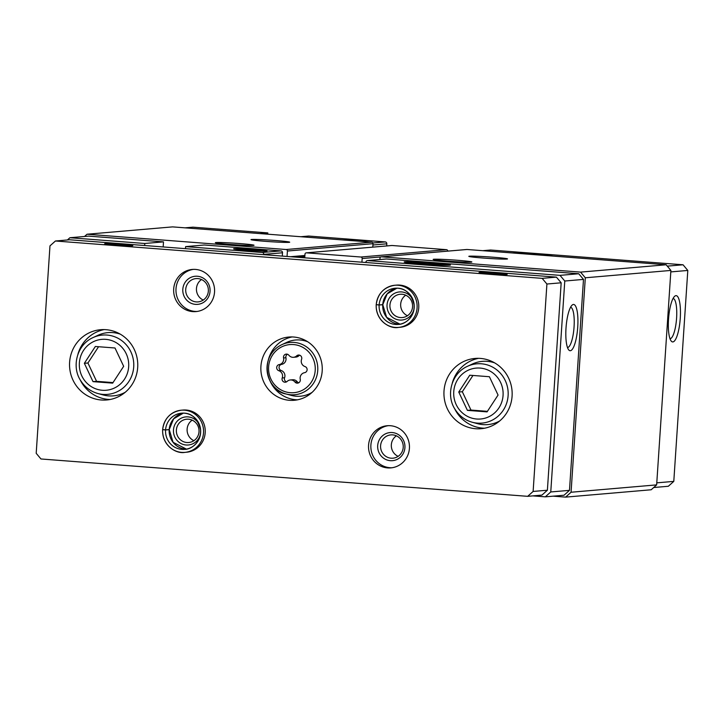<?xml version="1.0" encoding="UTF-8"?>
<svg xmlns="http://www.w3.org/2000/svg" width="724" height="724" viewBox="0 0 724 724"><rect width="100%" height="100%" fill="white"/><g stroke="black" fill="none" stroke-linecap="round" stroke-linejoin="round"><path stroke-width="1.09" d="M267.717 234.178L267.808 232.911L259.943 233.581M267.808 232.911L192.928 227.164L185.063 227.834M368.57 241.925A16.733 0.661 3.8 0 0 341.918 239.879M300.786 236.721L308.65 236.042L385.231 241.925A1.765 1.701 -94.9 0 1 386.815 243.807L386.67 245.934M653.7 487.524L668.333 486.266L673.791 481.388L687.8 270.45L683.049 264.785L490.736 250.024A1.765 1.701 -94.9 0 0 490.474 250.024L482.745 250.685M69.893 237.734L88.618 236.124L163.497 241.87L144.773 243.481L69.893 237.734L67.395 239.97M372.769 247.128L372.996 243.68A1.412 1.367 -94.9 0 0 371.729 242.169L172.62 226.883L87.034 234.232L84.527 236.477M447.758 251.119A1.412 1.367 -94.9 0 0 446.491 249.671L392.037 245.49A1.412 1.367 -94.9 0 0 391.82 245.49L306.234 252.848A1.412 1.367 -94.9 0 0 304.994 254.142L304.75 257.816M553.163 496.166L565.616 497.116L651.193 489.768L656.65 484.881L670.895 270.432L666.143 264.767L467.034 249.481A1.412 1.367 -94.9 0 0 466.817 249.481L381.231 256.83A1.412 1.367 -94.9 0 0 379.991 258.133L379.901 259.518M565.616 497.116L571.064 492.239L585.309 277.781L580.558 272.115L381.448 256.83A1.412 1.367 -94.9 0 0 381.231 256.83M656.65 484.881L571.064 492.239M670.895 270.432L585.309 277.781M666.143 264.767L580.558 272.115M493.08 257.21A19.394 0.769 -176.2 0 1 507.524 258.911A19.394 0.769 -176.2 0 1 488.13 258.396A19.394 0.769 -176.2 0 1 468.826 256.341A19.394 0.769 -176.2 0 1 493.08 257.21M457.423 260.269A19.394 0.769 -176.2 0 1 471.867 261.979A19.394 0.769 -176.2 0 1 452.464 261.464A19.394 0.769 -176.2 0 1 433.169 259.409A19.394 0.769 -176.2 0 1 457.423 260.269M361.928 262.206L362.172 258.531A1.412 1.367 -94.9 0 0 360.905 257.02L306.451 252.839A1.412 1.367 -94.9 0 0 306.234 252.848M287.048 256.459L287.41 251.029A1.412 1.367 -94.9 0 0 286.143 249.518L87.034 234.232M275.247 240.486A19.394 0.769 -176.2 0 1 289.7 242.196A19.394 0.769 -176.2 0 1 270.296 241.68A19.394 0.769 -176.2 0 1 250.993 239.626A19.394 0.769 -176.2 0 1 275.247 240.486M239.59 243.554A19.394 0.769 -176.2 0 1 254.034 245.255A19.394 0.769 -176.2 0 1 234.63 244.739A19.394 0.769 -176.2 0 1 215.336 242.685A19.394 0.769 -176.2 0 1 239.59 243.554M163.497 241.87L163.162 246.947M282.288 256.088L282.505 252.776A1.765 1.701 -94.9 0 0 280.921 250.884L204.34 245.002L185.615 246.613L262.197 252.495A1.765 1.701 -94.9 0 1 263.78 254.377L263.762 254.667M532.855 495.886L545.308 496.836L564.023 495.234L569.48 490.347L583.49 279.41L578.738 273.744L386.435 258.984A1.765 1.701 -94.9 0 0 386.163 258.984L367.448 260.595A1.765 1.701 -94.9 0 0 365.892 262.215L365.873 262.504M656.786 482.845L673.791 481.388M680.261 318.288A23.195 5.81 94.4 0 0 674.605 296.333A23.195 5.81 94.4 0 0 668.596 318.343A23.195 5.81 94.4 0 0 671.175 341.013A23.195 5.81 94.4 0 0 680.261 318.288M670.795 271.907L687.8 270.45M667.293 266.133L683.049 264.785M552.674 256.052A23.195 0.923 3.8 0 0 535.706 254.187A23.195 0.923 3.8 0 0 511.787 252.92M545.308 496.836L550.765 491.958L564.774 281.021L560.014 275.355L367.711 260.595A1.765 1.701 -94.9 0 0 367.448 260.595M569.48 490.347L550.765 491.958M577.734 327.094A23.195 5.81 94.4 0 0 572.087 305.139A23.195 5.81 94.4 0 0 566.077 327.148A23.195 5.81 94.4 0 0 568.657 349.819A23.195 5.81 94.4 0 0 577.734 327.094M583.49 279.41L564.774 281.021M578.738 273.744L560.014 275.355M421.449 264.007A23.195 0.923 3.8 0 0 450.446 265.075A23.195 0.923 3.8 0 0 427.377 262.577A23.195 0.923 3.8 0 0 404.182 261.998A23.195 0.923 3.8 0 0 421.449 264.007M246.097 250.278A16.733 0.661 3.8 0 0 267.02 251.038A16.733 0.661 3.8 0 0 250.368 249.246A16.733 0.661 3.8 0 0 233.635 248.821A16.733 0.661 3.8 0 0 246.097 250.278M144.773 243.481L144.637 245.527M185.48 248.658L185.615 246.613M261.563 251.147A12.516 0.498 3.8 0 0 250.314 250.124A12.516 0.498 3.8 0 0 239.029 249.653M262.233 251.174A13.403 0.534 3.8 0 0 250.314 250.088A13.403 0.534 3.8 0 0 238.368 249.581M567.471 347.493A20.181 5.059 94.4 0 0 574.06 326.94A20.181 5.059 94.4 0 0 570.557 307.257M669.99 338.687A20.181 5.059 94.4 0 0 676.587 318.126A20.181 5.059 94.4 0 0 673.076 298.451M294.921 381.991A3.158 3.05 -94.9 0 0 300.252 379.322A5.521 5.34 -94.9 0 1 304.596 372.679A3.158 3.05 -94.9 0 0 305.003 366.561A5.521 5.34 -94.9 0 1 301.582 359.33A3.158 3.05 -94.9 0 0 296.65 355.873A5.521 5.34 -94.9 0 1 288.903 355.276A3.158 3.05 -94.9 0 0 283.564 357.946A5.521 5.34 -94.9 0 1 279.229 364.579A3.158 3.05 -94.9 0 0 278.821 370.706A5.521 5.34 -94.9 0 1 282.233 377.937A3.158 3.05 -94.9 0 0 287.166 381.394A5.521 5.34 -94.9 0 1 294.921 381.991L297.274 381.783A5.521 5.34 -94.9 0 0 292.668 379.765L290.315 379.964M49.974 245.879L36.2 453.305L40.951 458.971L527.669 496.329L533.126 491.442L546.91 284.025L542.149 278.36L55.431 241.002L49.974 245.879M533.126 491.442L547.389 490.22L541.941 495.098L527.669 496.329M547.389 490.22L561.172 282.794L546.91 284.025M561.172 282.794L556.412 277.129L542.149 278.36M506.737 274.477A14.109 0.561 -176.2 0 1 491.587 273.889A14.109 0.561 -176.2 0 1 479.062 272.523A14.109 0.561 -176.2 0 1 493.162 272.876A14.109 0.561 -176.2 0 1 507.18 274.387A14.109 0.561 -176.2 0 1 506.737 274.477M132.338 245.744A14.109 0.561 -176.2 0 1 117.188 245.155A14.109 0.561 -176.2 0 1 104.663 243.78A14.109 0.561 -176.2 0 1 118.763 244.133A14.109 0.561 -176.2 0 1 132.782 245.653A14.109 0.561 -176.2 0 1 132.338 245.744M556.412 277.129L69.694 239.771L55.431 241.002M322.189 371.014A31.738 30.698 -94.9 0 0 288.84 337.04A31.738 30.698 -94.9 0 0 260.966 371.294A31.738 30.698 -94.9 0 0 294.27 400.281A31.738 30.698 -94.9 0 0 322.189 371.014M512.085 396.191A35.259 34.109 -94.9 0 0 475.034 358.443A35.259 34.109 -94.9 0 0 444.065 396.499A35.259 34.109 -94.9 0 0 481.071 428.708A35.259 34.109 -94.9 0 0 512.085 396.191M137.687 367.457A35.259 34.109 -94.9 0 0 100.636 329.71A35.259 34.109 -94.9 0 0 69.667 367.756A35.259 34.109 -94.9 0 0 106.672 399.974A35.259 34.109 -94.9 0 0 137.687 367.457M376.227 304.922A21.159 20.462 -94.9 0 0 398.472 327.411L400.146 327.266A21.159 20.462 -94.9 0 0 418.753 307.754A21.159 20.462 -94.9 0 0 396.517 285.111L394.852 285.256A21.159 20.462 -94.9 0 0 376.245 304.623L376.209 304.641C377.81 293.482 384.028 287.021 394.852 285.256A21.159 20.462 -94.9 0 1 417.051 304.578A21.159 20.462 -94.9 0 1 398.472 327.411C389.91 329.212 375.774 320.795 376.181 304.913M214.539 292.08A21.159 20.462 -94.9 0 0 192.303 269.437A21.159 20.462 -94.9 0 0 173.724 292.261A21.159 20.462 -94.9 0 0 195.923 311.591A21.159 20.462 -94.9 0 0 214.539 292.08M409.413 448.382A21.159 20.462 -94.9 0 0 387.177 425.73A21.159 20.462 -94.9 0 0 368.597 448.563A21.159 20.462 -94.9 0 0 390.806 467.894A21.159 20.462 -94.9 0 0 409.413 448.382M205.2 432.708A21.159 20.462 -94.9 0 0 182.964 410.056L181.29 410.2A21.159 20.462 -94.9 0 0 162.692 429.576L162.647 429.585C164.257 418.427 170.466 411.965 181.29 410.2A21.159 20.462 -94.9 0 1 203.489 429.531A21.159 20.462 -94.9 0 1 184.91 452.364C176.348 454.165 162.221 445.749 162.619 429.866L162.674 429.857A21.159 20.462 -94.9 0 0 184.91 452.364L186.584 452.219A21.159 20.462 -94.9 0 0 205.2 432.708M192.186 420.155A11.72 11.34 -94.9 0 0 193.951 440.699M199.01 431.757A11.72 11.34 -94.9 0 0 186.692 419.214A11.72 11.34 -94.9 0 0 176.403 431.857A11.72 11.34 -94.9 0 0 199.01 431.757M199.779 425.821A14.109 13.647 -94.9 0 0 178.213 420.182A14.109 13.647 -94.9 0 0 180.176 443.061A14.109 13.647 -94.9 0 0 200.467 433.821M396.399 435.83A11.72 11.34 -94.9 0 0 398.164 456.373M403.223 447.432A11.72 11.34 -94.9 0 0 390.906 434.889A11.72 11.34 -94.9 0 0 380.616 447.532A11.72 11.34 -94.9 0 0 403.223 447.432M404.924 447.658A14.109 13.647 -94.9 0 0 385.313 433.911A14.109 13.647 -94.9 0 0 383.693 458.274A14.109 13.647 -94.9 0 0 404.924 447.658M388.345 425.667A21.159 20.462 -94.9 0 0 370.923 448.364A21.159 20.462 -94.9 0 0 391.956 467.758M201.525 279.527A11.72 11.34 -94.9 0 0 203.29 300.071M208.349 291.129A11.72 11.34 -94.9 0 0 196.032 278.586A11.72 11.34 -94.9 0 0 185.742 291.229A11.72 11.34 -94.9 0 0 208.349 291.129M210.05 291.356A14.109 13.647 -94.9 0 0 190.43 277.609A14.109 13.647 -94.9 0 0 188.819 301.971A14.109 13.647 -94.9 0 0 210.05 291.356M193.462 269.364A21.159 20.462 -94.9 0 0 176.041 292.062A21.159 20.462 -94.9 0 0 197.082 311.456M405.739 295.202A11.72 11.34 -94.9 0 0 407.503 315.745M412.562 306.804A11.72 11.34 -94.9 0 0 400.245 294.261A11.72 11.34 -94.9 0 0 389.955 306.904A11.72 11.34 -94.9 0 0 412.562 306.804M413.341 300.867A14.109 13.647 -94.9 0 0 391.774 295.229A14.109 13.647 -94.9 0 0 393.738 318.108A14.109 13.647 -94.9 0 0 414.019 308.867M95.351 346.479L84.355 363.303L93.016 381.639L112.663 383.141L123.659 366.317L114.998 347.991L95.351 346.479M120.256 334.144A31.738 30.698 -94.9 0 0 97.939 335.303L93.025 337.592C76.762 344.751 71.296 367.032 80.835 380.86C84.97 387.231 90.636 391.449 97.821 393.503A29.756 28.788 -94.9 0 0 133.714 366.932A29.756 28.788 -94.9 0 0 93.025 337.592M97.821 393.503L103.061 394.924A31.738 30.698 -94.9 0 0 125.252 392.263M104.175 329.592A35.259 34.109 -94.9 0 0 77.884 354.371M80.047 379.548A35.259 34.109 -94.9 0 0 110.175 399.485M469.749 375.213L458.754 392.037L467.414 410.372L487.062 411.884L498.058 395.06L489.397 376.724L469.749 375.213M494.655 362.878A31.738 30.698 -94.9 0 0 472.338 364.045L467.414 366.335C451.161 373.484 445.694 395.766 455.233 409.594C459.369 415.974 465.034 420.192 472.22 422.237A29.756 28.788 -94.9 0 0 508.112 395.666A29.756 28.788 -94.9 0 0 467.414 366.335M472.22 422.237L477.46 423.658A31.738 30.698 -94.9 0 0 499.641 420.997M478.573 358.335A35.259 34.109 -94.9 0 0 452.283 383.114M454.446 408.291A35.259 34.109 -94.9 0 0 484.573 428.219M98.555 346.724L87.921 362.996L84.355 363.303M87.921 362.996L96.582 381.331L93.016 381.639M96.582 381.331L113.025 382.589M472.953 375.466L462.319 391.729L458.754 392.037M462.319 391.729L470.98 410.065L467.414 410.372M470.98 410.065L487.424 411.332M307.718 341.782A28.209 27.286 -94.9 0 0 286.722 342.389L281.844 344.66A26.254 25.394 -94.9 0 0 267.102 370.76A26.254 25.394 -94.9 0 0 286.08 393.974A26.254 25.394 -94.9 0 0 317.736 370.534A26.254 25.394 -94.9 0 0 281.844 344.66C257.518 356.543 266.803 391.304 286.08 393.974L291.274 395.376A28.209 27.286 -94.9 0 0 312.062 392.39M292.107 336.941A31.738 30.698 -94.9 0 0 268.332 359.973M270.161 381.186A31.738 30.698 -94.9 0 0 297.51 399.82M287.473 354.262A3.158 3.05 -94.9 0 0 285.917 357.737A5.521 5.34 -94.9 0 1 281.582 364.38A3.158 3.05 -94.9 0 0 281.174 370.498A5.521 5.34 -94.9 0 1 284.586 377.738A3.158 3.05 -94.9 0 0 286.523 381.865M293.501 357.294L295.854 357.095A5.521 5.34 -94.9 0 0 299.003 355.665L296.65 355.873M299.655 355.203A3.158 3.05 -94.9 0 0 299.003 355.665M297.274 381.783A3.158 3.05 -94.9 0 0 298.704 382.797M163.705 429.766L165.57 429.975A18.163 17.566 -94.9 0 0 184.656 449.378A18.163 17.566 -94.9 0 0 200.602 429.775A18.163 17.566 -94.9 0 0 181.552 413.187A18.163 17.566 -94.9 0 0 165.579 429.902L169.226 429.576L173.606 418.843L183.362 413.132A18.163 17.566 -94.9 0 0 169.19 429.594M186.457 449.124L173.09 442.301L169.235 429.649L165.57 429.975M162.692 429.576L165.579 429.902M377.267 304.813L379.132 305.021A18.163 17.566 -94.9 0 0 398.218 324.424A18.163 17.566 -94.9 0 0 414.164 304.831A18.163 17.566 -94.9 0 0 395.105 288.243A18.163 17.566 -94.9 0 0 379.132 304.949L382.788 304.623M382.743 304.714A18.163 17.566 -94.9 0 0 400.01 324.171L386.643 317.347L382.788 304.704L379.132 305.021M376.245 304.623L379.132 304.949M417.386 262.45A13.991 0.552 -176.2 0 1 432.898 263.355A13.991 0.552 -176.2 0 1 441.269 264.45A13.991 0.552 -176.2 0 1 440.826 264.531A13.991 0.552 -176.2 0 1 425.793 263.952A13.991 0.552 -176.2 0 1 413.359 262.595A13.991 0.552 -176.2 0 1 417.386 262.45M432.5 263.056A20.489 0.815 -176.2 0 1 447.74 264.821A20.489 0.815 -176.2 0 1 427.26 264.305A20.489 0.815 -176.2 0 1 406.897 262.106A20.489 0.815 -176.2 0 1 432.5 263.056M522.276 253.726A13.991 0.552 -176.2 0 1 542.186 255.246M514.692 253.138A20.489 0.815 -176.2 0 1 535.018 254.242A20.489 0.815 -176.2 0 1 549.769 255.834M372.869 242.983L385.231 241.925M467.034 249.481L381.448 256.83M365.882 262.414L365.285 262.459M380.833 256.929L362.172 258.531M446.491 249.671L360.905 257.02M392.037 245.49L306.451 252.839M304.84 256.513L296.786 257.201M304.904 255.472L290.405 256.712M372.996 243.68L287.41 251.029M371.729 242.169L286.143 249.518M482.881 250.694L490.736 250.024M372.905 245.002L386.815 243.807M386.435 258.984L367.711 260.595M282.505 252.776L263.78 254.377M280.921 250.884L262.197 252.495M315.212 370.426A24.145 23.349 -94.9 0 0 281.645 346.896A24.145 23.349 -94.9 0 0 278.876 388.58A24.145 23.349 -94.9 0 0 315.212 370.426M128.664 366.706A25.548 24.707 -94.9 0 0 93.143 341.809A25.548 24.707 -94.9 0 0 90.219 385.919A25.548 24.707 -94.9 0 0 128.664 366.706M503.062 395.44A25.548 24.707 -94.9 0 0 467.541 370.543A25.548 24.707 -94.9 0 0 464.618 414.662A25.548 24.707 -94.9 0 0 503.062 395.44M284.586 377.738L282.233 377.937M281.174 370.498L278.821 370.706M281.582 364.38L279.229 364.579M285.917 357.737L283.564 357.946M169.181 429.658A18.163 17.566 -94.9 0 0 186.448 449.124M382.797 304.623L387.159 293.89L396.915 288.179A18.163 17.566 -94.9 0 0 382.743 304.641M304.867 256.07L294.08 256.993M184.656 449.378C191.38 449.486 201.218 442.165 200.557 429.794C197.444 417.947 191.109 412.418 181.552 413.187M398.218 324.424C404.942 324.533 414.771 317.212 414.11 304.84C410.997 292.994 404.662 287.464 395.105 288.243"/></g></svg>
